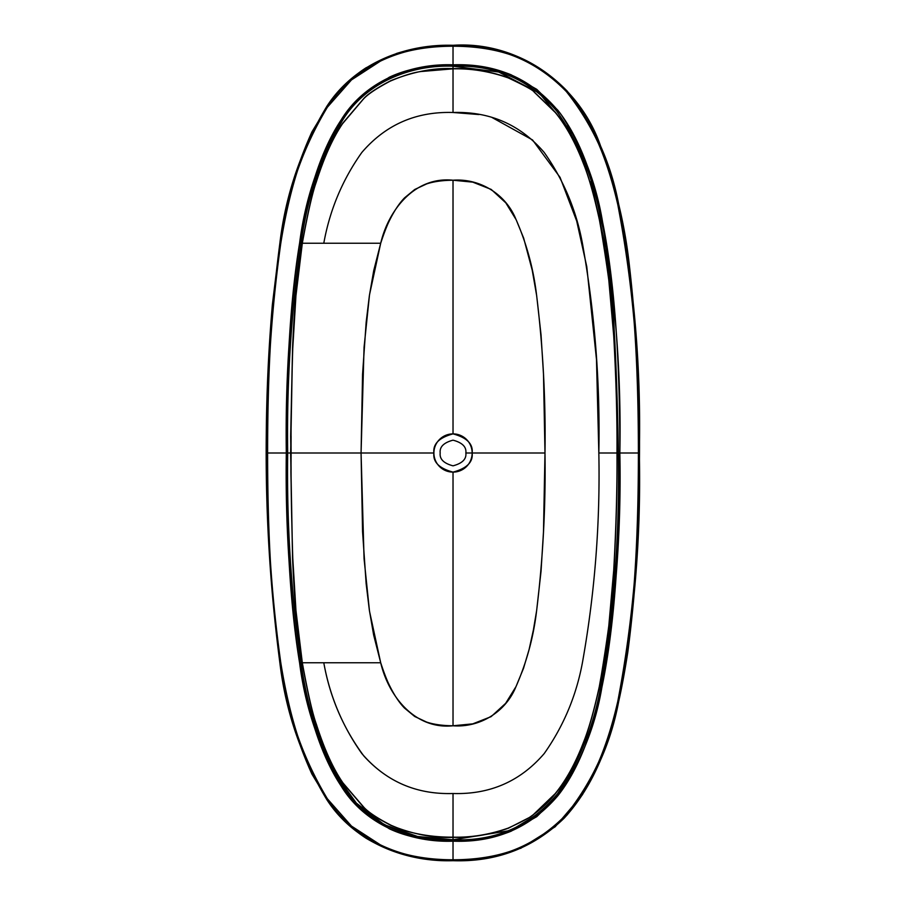 <?xml version="1.0" encoding="UTF-8"?>
<svg xmlns="http://www.w3.org/2000/svg" width="906" height="906" viewBox="0 0 906 906"><rect width="100%" height="100%" fill="white"/><g stroke="black" fill="none" stroke-linecap="round" stroke-linejoin="round"><path stroke-width="1.36" d="M280.769 243.386C286.579 194.665 302.117 149.264 327.394 107.191C354.133 65.379 404.099 44.677 453.023 46.229L453.023 45.3C403.793 43.771 353.691 64.553 326.749 106.5C301.324 148.72 285.696 194.303 279.863 243.238L280.769 243.386L279.863 243.238L272.378 304.586C262.162 422.808 264.654 542.196 279.852 662.762L280.769 662.614C271.053 593.124 266.67 523.249 267.61 453C266.67 382.796 271.053 312.921 280.769 243.386L279.863 243.238C261.596 383.113 261.596 522.943 279.863 662.762L280.769 662.614L279.863 662.762C285.175 701.471 295.866 738.583 311.924 774.086L330.078 804.154C340.01 817.699 352.004 829.047 366.058 838.209C392.785 854.064 421.766 861.561 453.023 860.7C498.198 862.127 536.227 846.895 567.111 814.981C593.487 781.674 610.633 744.075 618.549 702.161C634.291 620.044 641.21 536.986 639.319 453L639.319 453C641.188 369.297 634.336 286.568 618.775 204.813C610.938 162.627 593.713 124.688 567.077 90.985C535.899 58.992 497.881 43.771 453.023 45.311L453.023 64.824C428.255 64.824 406.998 68.969 389.263 77.248L362.117 95.311L340.984 120.204C330.441 136.093 321.494 155.877 314.156 179.558C308.391 198.131 303.544 219.275 299.614 243.012L299.614 243.012C294.631 273.148 291.053 308.063 288.889 347.745C287.168 379.24 286.307 414.325 286.307 453C286.307 491.686 287.168 526.782 288.889 558.289C291.053 597.96 294.631 632.852 299.614 662.988C303.544 686.725 308.391 707.869 314.144 726.442C321.494 750.123 330.441 769.907 340.984 785.796L362.117 810.689L389.263 828.752C406.998 837.031 428.255 841.176 453.023 841.176L453.023 859.771C425.684 859.771 401.958 855.105 381.822 845.785L351.471 826.079L327.383 798.809C315.231 781.221 305.039 759.319 296.817 733.124C290.373 712.592 285.016 689.081 280.769 662.614C275.9 632.229 272.378 597.394 270.226 558.085C268.482 526.261 267.61 491.233 267.61 453L286.307 453L267.61 453C267.61 414.778 268.482 379.761 270.226 347.949C272.378 308.629 275.9 273.782 280.769 243.386C285.028 216.919 290.373 193.408 296.817 172.876C305.039 146.681 315.231 124.79 327.394 107.191L351.471 79.921L381.822 60.215C401.958 50.895 425.684 46.229 453.023 46.229L453.023 46.229C476.42 46.229 497.134 49.626 515.186 56.432C535.084 63.918 552.252 75.753 566.692 91.936C579.285 106.059 590.1 123.782 599.115 145.13C606.386 162.344 612.603 182.151 617.767 204.541C625.65 238.765 631.255 279.954 634.585 328.131C637.122 364.948 638.39 406.567 638.39 453C638.39 499.433 637.122 541.052 634.585 577.869C631.255 626.046 625.65 667.246 617.767 701.459C612.603 723.86 606.386 743.656 599.115 760.87C590.1 782.218 579.296 799.953 566.692 814.064C552.264 830.247 535.095 842.082 515.186 849.568C497.145 856.374 476.42 859.771 453.023 859.771L453.023 841.176C475.254 841.176 494.631 837.846 511.131 831.21L536.737 816.68L557.768 795.853C568.662 782.127 578.039 764.845 585.888 744.007C592.105 727.495 597.45 708.605 601.89 687.326C608.719 654.676 613.588 615.763 616.488 570.587C618.73 535.673 619.851 496.477 619.851 453L638.39 453L619.851 453C619.851 409.523 618.73 370.328 616.488 335.413C613.588 290.237 608.719 251.324 601.89 218.674C597.439 197.395 592.105 178.505 585.888 161.993C578.028 141.155 568.662 123.873 557.768 110.147L536.737 89.32L511.131 74.79C494.631 68.154 475.254 64.824 453.023 64.824L453.023 46.229C497.677 44.711 535.469 59.83 566.397 91.608C592.875 125.096 610.044 162.899 617.869 205.016C633.419 286.658 640.259 369.32 638.39 453C640.282 536.748 633.396 619.568 617.767 701.459C609.908 743.248 592.886 780.791 566.692 814.064C535.956 845.989 498.074 861.221 453.023 859.771C404.382 861.357 354.133 840.689 327.428 798.865C302.128 756.782 286.579 711.369 280.769 662.614L279.863 662.762C285.662 711.561 301.256 757.099 326.67 799.386C353.51 841.47 404.223 862.308 453.023 860.689L453.023 859.771M299.614 662.988L299.614 662.988C305.163 706.759 318.946 747.688 340.984 785.796C364.11 824.132 409.353 842.807 453.023 841.176C495.582 842.773 530.497 827.665 557.768 795.853C580.576 763.011 595.287 726.827 601.89 687.326C615.446 609.795 621.437 531.686 619.851 453C621.323 375.537 615.593 298.629 602.626 222.276C596.284 183.635 582.547 147.871 561.414 114.96C534.121 79.943 497.994 63.227 453.023 64.824C409.353 63.194 364.11 81.868 340.984 120.204C318.957 158.312 305.163 199.241 299.614 243.012C289.694 312.661 285.265 382.66 286.307 453C285.265 523.396 289.694 593.396 299.614 662.988L300.996 662.762C291.086 593.215 286.658 523.294 287.7 453C286.658 382.74 291.086 312.819 300.996 243.238C306.556 199.58 320.26 158.856 342.094 121.064C364.959 83.058 409.784 64.586 453.023 66.217L498.742 72.027L539.229 93.08L568.583 128.482L587.507 170.634M453.023 433.883L453.023 180.226L472.751 182.14L491.188 189.411L505.797 202.842L516.171 219.762L523.668 238.142L532.241 270.271L536.669 295.684L541.029 334.756L543.487 374.121L544.982 453L472.139 453A19.117 19.117 0 0 0 453.023 433.883A19.117 19.117 0 0 0 433.906 453A19.117 19.117 0 0 0 453.023 472.117L453.023 725.774L453.023 472.117A19.117 19.117 0 0 0 472.139 453L544.982 453L543.475 532.003L541.029 571.414L536.635 610.61L533.374 630.078L529.127 649.398L523.509 668.345L516.012 686.589L505.639 703.362L491.086 716.657L472.751 723.86L453.034 725.774C442.502 725.683 433.691 724.449 426.59 722.059L414.665 716.465L404.461 708.039C399.297 702.705 394.37 695.321 389.693 685.865C387.122 680.87 384.133 673.169 380.701 662.762L373.646 635.004L369.308 609.851L366.149 583.702L362.559 531.641L361.064 453L433.906 453L361.064 453L362.559 374.28L366.171 322.151L369.342 295.922L373.714 270.656L380.701 243.238C384.167 232.706 387.213 224.903 389.829 219.83C394.506 210.452 399.421 203.125 404.586 197.825L414.744 189.479L426.624 183.929C433.714 181.551 442.513 180.317 453.011 180.226L453.023 433.883C466.85 437.598 473.226 443.963 472.139 453L465.854 453C466.59 446.93 462.309 442.649 453.023 440.169C443.736 442.649 439.455 446.93 440.191 453C439.455 459.07 443.736 463.351 453.023 465.831C462.309 463.351 466.59 459.07 465.854 453L472.139 453C473.226 462.037 466.85 468.402 453.023 472.117C439.195 468.402 432.83 462.037 433.906 453C432.83 443.963 439.195 437.598 453.023 433.883M492.026 117.497L532.535 139.943L560.078 177.395L576.692 221.007L586.771 266.624L596.488 359.557L598.832 453C600.236 522.162 594.993 590.746 583.113 658.753C577.258 693.418 564.302 725.015 544.234 753.532C520.406 781.3 489.999 794.63 453.023 793.509C416.047 794.63 385.639 781.3 361.822 753.532C342.445 726.216 329.773 695.967 323.793 662.762L380.701 662.762C388.549 696.374 415.107 729.783 453.034 725.774C479.976 727.812 505.831 711.788 515.933 686.737C526.601 662.49 533.498 637.167 536.612 610.757C543.011 558.402 545.797 505.82 544.982 453L544.982 453C545.797 400.192 543 347.598 536.601 295.243C533.487 268.844 526.59 243.521 515.933 219.275C505.82 194.212 479.965 178.176 453.011 180.226L453.023 180.226C415.084 176.228 388.549 209.637 380.701 243.238L323.793 243.238C329.773 210.033 342.445 179.784 361.822 152.48C385.639 124.7 416.047 111.37 453.023 112.491L478.889 114.541M440.191 453C439.455 446.93 443.736 442.649 453.023 440.169C462.309 442.649 466.59 446.93 465.854 453C466.59 459.07 462.309 463.351 453.023 465.831C443.736 463.351 439.455 459.07 440.191 453M456.148 860.666L471.279 859.964M490.486 857.382L507.587 853.158M520.554 848.424L555.174 826.782L582.626 794.517M313.997 243.238L315.107 243.238M337.179 243.238L351.12 243.238M354.676 243.238L356.522 243.238M340.622 662.762L326.738 662.762M315.605 662.762L314.609 662.762M591.029 181.494L605.842 248.119L613.702 316.149L618.447 453C619.919 530.667 614.189 607.484 601.267 683.441C594.902 722.184 581.165 757.88 560.067 790.542C533.09 824.958 497.417 841.38 453.023 839.783L417.564 836.476L384.291 824.698L356.375 803.112L335.662 774.415M342.094 121.064C321.381 155.39 307.689 196.115 300.996 243.238C291.086 312.819 286.658 382.74 287.7 453L290.645 453L292.559 347.87C294.325 305.628 297.542 270.747 302.185 243.238L299.614 243.012M453.023 66.217C495.14 64.598 529.727 79.581 556.782 111.166C579.466 143.929 594.098 180.124 600.689 219.762C610.18 249.376 616.103 327.123 618.447 453L617.088 453C617.337 418.413 616.239 379.308 613.815 335.673C613.849 315.141 609.047 276.375 599.398 219.354C594.03 194.96 588.685 176.183 583.339 163.012C575.242 142.016 565.786 124.971 554.97 111.868L533.827 91.631C533.872 90.43 525.287 85.764 508.051 77.644C489.716 71.223 471.369 68.222 453.023 68.641L453.023 66.217L453.023 68.641C433.997 67.712 413.317 71.687 390.984 80.577C377.258 87.723 368.198 93.68 363.838 98.448L342.728 123.193C332.842 137.644 323.963 157.327 316.092 182.253C312.4 192.457 307.768 212.785 302.196 243.238C297.542 270.747 294.325 305.628 292.559 347.87L290.667 436.216L291.098 469.784L290.645 453L291.098 436.216L290.894 471.641L292.559 558.141C294.325 600.384 297.542 635.253 302.185 662.762C297.542 635.253 294.325 600.384 292.559 558.141L290.645 453L287.7 453C286.658 523.294 291.086 593.215 300.996 662.762L302.185 662.762C307.768 693.237 312.389 713.532 316.058 723.645C323.986 748.73 332.876 768.447 342.728 782.807L363.838 807.552C368.742 812.693 377.791 818.65 390.973 825.411C412.683 834.2 433.362 838.175 453.023 837.359C471.256 837.812 489.682 834.777 508.311 828.254L529.297 817.529C540.236 809.964 548.923 802.014 555.333 793.679C566.239 780.304 575.661 763.158 583.634 742.24C588.957 728.968 594.268 710.179 599.557 685.876C609.07 629.432 613.826 590.848 613.838 570.089C616.25 526.545 617.337 487.507 617.088 453L618.447 453C619.681 536.386 613.713 614.359 600.553 686.895C595.197 722.988 580.644 758.922 556.907 794.687L543.532 809.171M361.064 453L291.12 453C290.815 475.514 291.358 510.565 292.763 558.141L295.968 610.599L302.321 662.762L380.701 662.762L369.501 611.176L364.053 558.64L361.064 453L364.053 347.36L369.501 294.824L380.701 243.238L302.321 243.238L295.945 295.718L292.74 348.482C291.358 395.537 290.826 430.384 291.12 453L361.064 453M508.243 830.836L453.023 839.783L453.023 837.359L453.023 839.783C400.69 841.81 359.648 815.264 341.879 784.619C321.279 750.281 307.644 709.658 300.996 662.762M538.096 813.848L514.087 828.446M279.863 243.238L279.863 243.238C285.186 204.53 295.877 167.417 311.924 131.914L330.078 101.846C340.01 88.312 352.004 76.953 366.058 67.791L396.669 53.409C415.016 47.758 433.793 45.051 453.023 45.3C519.081 40.815 580.191 85.198 600.995 147.214C615.287 184.903 624.698 223.816 629.217 263.952C637.235 333.521 640.576 403.329 639.24 473.385C639.364 533.272 635.548 592.886 627.801 652.241C618.594 710.7 605.468 773.011 564.302 818.039C533.498 847.937 496.397 862.15 453.023 860.7M312.559 662.762L323.793 662.762C329.886 697.144 343.238 728.231 363.872 756.023C387.621 782.138 417.338 794.63 453.023 793.509C489.999 794.63 520.406 781.3 544.234 753.532C564.302 725.015 577.258 693.418 583.113 658.753C594.993 590.746 600.236 522.162 598.832 453L616.975 453C617.224 487.541 616.137 526.613 613.724 570.214L608.56 628.605C608.877 631.018 605.808 650.304 599.33 686.476C594.03 710.644 588.707 729.364 583.351 742.66C575.389 763.43 565.956 780.485 555.038 793.815L533.872 814.132C532.479 816.204 523.917 820.87 508.187 828.107C489.614 834.607 471.222 837.62 453.023 837.167C438.606 837.257 424.812 835.694 411.641 832.455C406.375 831.289 399.569 828.922 391.222 825.332C378.074 818.616 369.036 812.705 364.133 807.597L343.046 783.022C333.182 768.741 324.291 749.16 316.375 724.279C312.593 713.883 307.893 693.373 302.298 662.762L295.968 610.599L292.763 558.141C291.358 510.565 290.815 475.514 291.12 453L291.12 453C290.826 430.384 291.358 395.537 292.74 348.482L295.945 295.718L302.321 243.238C307.836 212.933 312.479 192.593 316.228 182.208C324.031 157.508 332.819 137.984 342.615 123.624L363.419 99.048C367.904 94.179 376.817 88.222 390.169 81.166C402.955 75.73 413.193 72.525 420.871 71.54L453.023 68.833C471.437 68.403 489.863 71.438 508.289 77.927C524.823 85.674 533.43 90.385 534.132 92.061L555.276 112.491C566.035 125.617 575.457 142.752 583.555 163.907C588.832 177.01 594.132 195.787 599.478 220.249C605.706 255.005 608.741 274.178 608.594 277.768L613.724 335.967C616.137 379.478 617.212 418.481 616.975 453L598.832 453C600.236 383.838 594.993 315.265 583.113 247.247C577.258 212.582 564.291 180.996 544.223 152.48C520.406 124.7 489.999 111.37 453.023 112.491C416.047 111.37 385.639 124.7 361.822 152.468C342.445 179.784 329.773 210.033 323.793 243.238M306.624 662.762L309.206 662.762M303.012 662.762L304.609 662.762M453.023 837.167L453.023 837.167C471.222 837.62 489.614 834.607 508.187 828.107C523.917 820.87 532.479 816.204 533.872 814.132L555.038 793.815C565.956 780.485 575.389 763.43 583.351 742.66C588.707 729.364 594.03 710.644 599.33 686.476C605.808 650.304 608.877 631.018 608.56 628.605L613.724 570.214C616.137 526.613 617.224 487.541 616.975 453L616.975 453C617.212 418.481 616.137 379.478 613.724 335.967L608.594 277.768C608.741 274.178 605.706 255.005 599.478 220.249C594.132 195.787 588.832 177.01 583.555 163.907C575.457 142.752 566.035 125.617 555.276 112.491L534.132 92.061C533.43 90.385 524.823 85.674 508.289 77.927C489.863 71.438 471.437 68.403 453.023 68.833L420.871 71.54C413.193 72.525 402.955 75.73 390.169 81.166C376.817 88.222 367.904 94.179 363.419 99.048L342.615 123.624C332.819 137.984 324.031 157.508 316.228 182.208C312.479 192.593 307.836 212.933 302.298 243.238L302.196 243.238C307.768 212.785 312.4 192.457 316.092 182.253C323.963 157.327 332.842 137.644 342.728 123.193L363.838 98.448C368.198 93.68 377.258 87.723 390.984 80.577C413.317 71.687 433.997 67.712 453.023 68.641C471.369 68.222 489.716 71.223 508.051 77.644C525.287 85.764 533.872 90.43 533.827 91.631L554.97 111.868C565.786 124.971 575.242 142.016 583.339 163.012C588.685 176.183 594.03 194.96 599.398 219.354C609.047 276.375 613.849 315.141 613.815 335.673C616.239 379.308 617.337 418.413 617.088 453C617.337 487.507 616.25 526.545 613.838 570.089C613.826 590.848 609.07 629.432 599.557 685.876C594.268 710.179 588.957 728.968 583.634 742.24C575.661 763.158 566.239 780.304 555.333 793.679C548.923 802.014 540.236 809.964 529.297 817.529L508.311 828.254C489.682 834.777 471.256 837.812 453.023 837.359C433.362 838.175 412.683 834.2 390.973 825.411C377.791 818.65 368.742 812.693 363.838 807.552L342.728 782.807C332.876 768.447 323.986 748.73 316.058 723.645C312.389 713.532 307.768 693.237 302.185 662.762L302.321 662.762C307.893 693.373 312.593 713.883 316.375 724.279C324.291 749.16 333.182 768.741 343.046 783.022L364.133 807.597C369.036 812.705 378.074 818.616 391.222 825.332C399.569 828.922 406.375 831.289 411.641 832.455C424.812 835.694 438.606 837.257 453.023 837.167L453.023 793.509M304.609 243.238L303.023 243.238M317.032 243.238L306.636 243.238M453.023 68.833L453.023 112.491"/></g></svg>
